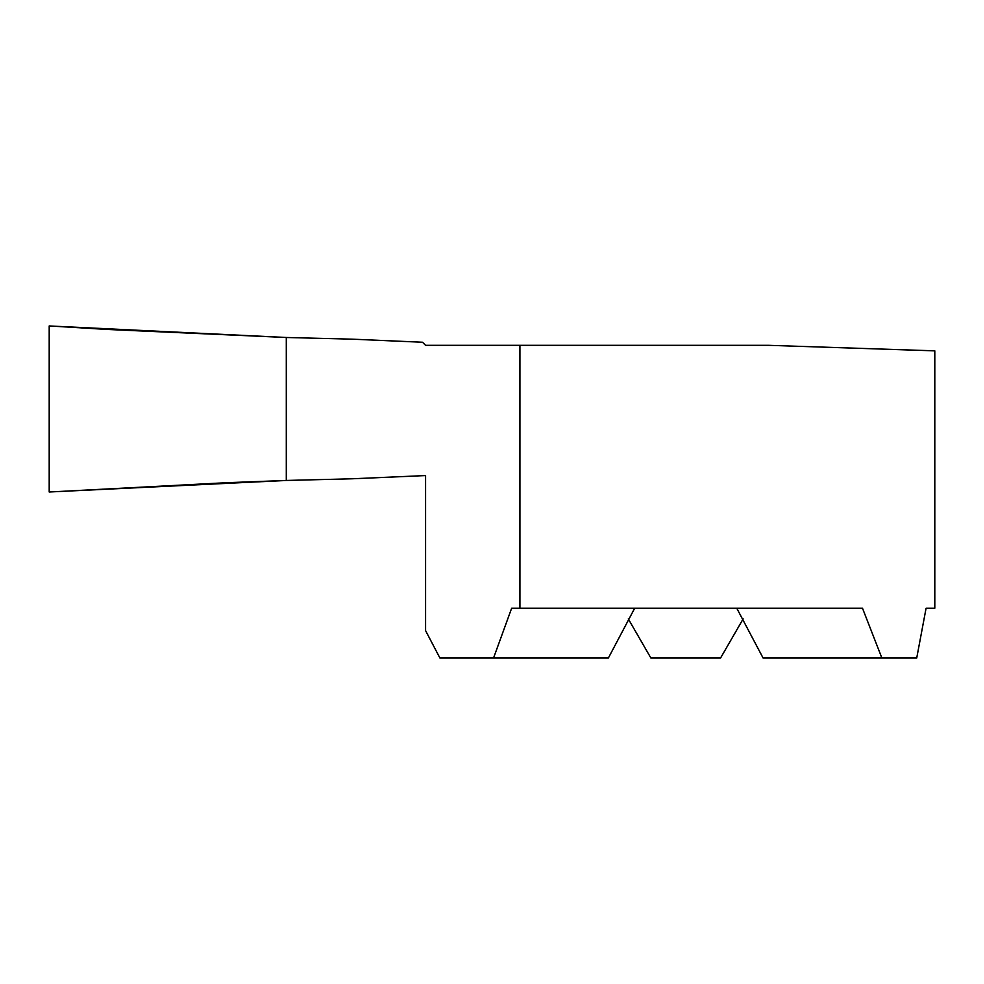 <?xml version="1.0" encoding="UTF-8"?>
<svg xmlns="http://www.w3.org/2000/svg" width="984" height="984" viewBox="0 0 984 984"><rect width="100%" height="100%" fill="white"/><g stroke="black" fill="none" stroke-linecap="round" stroke-linejoin="round"><path stroke-width="1.48" d="M628.296 618.899L650.904 658.05L720.546 658.05L743.154 618.899M519.921 345.322L519.921 608.235L511.643 608.235L493.537 658.05L439.922 658.05L425.58 630.633L425.58 475.567L351.866 478.79L286.295 480.463L286.295 337.487L49.2 325.95L49.2 492L226.738 482.689L286.295 480.463L286.295 337.487L107.551 329.468L49.2 325.95L49.2 492L286.295 480.463L286.295 337.487L351.866 339.16L422.505 342.248L425.58 345.322L768.775 345.322L934.8 350.858L934.8 608.235L926.079 608.235L934.8 608.235M493.537 658.05L608.346 658.05L634.68 608.235M926.079 608.235L916.719 658.05L881.898 658.05L862.501 608.235L519.921 608.235M881.898 658.05L763.104 658.05L736.77 608.235"/></g></svg>
